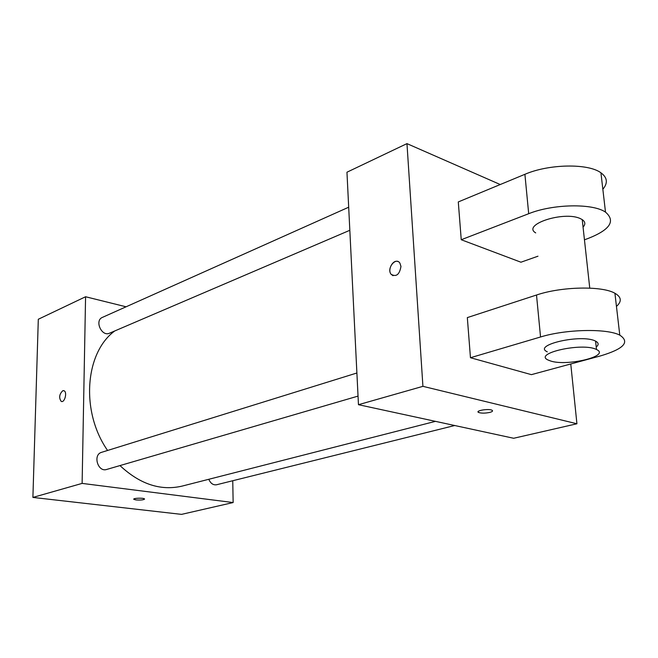<?xml version="1.0" encoding="UTF-8"?>
<svg xmlns="http://www.w3.org/2000/svg" width="658" height="658" viewBox="0 0 658 658"><rect width="100%" height="100%" fill="white"/><g stroke="black" fill="none" stroke-linecap="round" stroke-linejoin="round"><path stroke-width="0.99" d="M232.751 480.735L233.146 502.548L181.534 514.375L32.9 497.423L38.304 319.262L85.573 296.75L126.081 306.793M233.146 502.548L82.118 483.4L32.9 497.423M82.118 483.4L85.573 296.75M61.581 401.495L61.194 401.372C58.759 397.777 59.278 394.232 62.74 390.737L64.073 390.77C67.56 392.184 64.542 403.264 61.186 401.372C58.759 397.777 59.269 394.232 62.74 390.737L63.67 390.63M114.739 330.966C84.964 352.68 80.408 411.571 107.575 450.467M119.978 465.576C139.915 484.214 160.601 491.065 182.036 486.122L435.481 421.35M208.808 479.279C210.576 483.416 213.159 485.25 216.556 484.765L454.727 425.52M356.891 372.996L101.62 452.317C92.597 454.637 97.853 472.51 106.67 469.458L358.034 396.108M348.682 207.212L102.393 317.395C94.275 320.545 101.71 337.028 109.508 333.203L349.826 230.292M144.579 499.077C143.46 499.957 140.598 500.236 136 499.932L133.887 499.373C132.192 498.188 143.279 497.67 144.464 498.879C144.094 499.883 141.273 500.236 136 499.932L133.771 499.167M570.766 363.973L576.926 423.768L513.668 438.269L358.462 404.695L346.955 172.215L406.965 143.625L500.245 184.536M489.782 412.41C485.086 413.356 481.36 413.372 478.605 412.459C474.731 410.724 488.762 408.388 492.028 410.247C493.171 410.962 492.423 411.686 489.782 412.41M576.926 423.768L422.921 386.336L358.462 404.695L346.955 172.215M513.668 438.269L358.462 404.695M400.969 266.465C399.496 274.699 396.182 277.273 391.025 274.213C386.411 268.448 395.779 256.62 399.891 263.093L400.969 266.465M422.921 386.336L406.965 143.625M397.868 261.506C392.884 259.441 387.356 269.747 391.033 274.213L393.032 275.71M602.843 189.249C608.058 183.08 607.424 177.594 600.935 172.807C588.194 163.176 548.706 163.941 524.903 174.304L458.289 201.932L461.242 239.734L520.947 262.213L537.973 256.201M470.462 357.722L531.401 374.649L600.598 355.879C623.858 348.929 630.249 342.02 619.787 335.144C606.873 328.243 565.658 329.189 540.547 336.986L470.462 357.722L467.328 317.6L536.509 295.023C561.282 286.543 602.054 285.654 614.926 293.271C621.481 297.062 621.991 301.446 616.456 306.414M583.062 227.166C585.628 224.32 585.349 221.804 582.231 219.616L580.389 218.629C564.021 210.65 521.547 224.641 535.702 232.899M461.242 239.734L528.695 213.71C552.81 203.947 592.718 203.141 605.5 212.131C615.921 221.088 609.958 229.93 587.619 238.657L584.444 239.783M596.23 347.005C598.953 344.767 598.739 342.818 595.58 341.14C581.935 333.631 531.96 345.022 547.292 351.833M550.598 360.987L548.089 360.016C532.741 353.362 582.848 342.168 596.502 349.521C610.994 355.978 567.097 366.596 550.598 360.987M528.695 213.71L524.903 174.304M540.547 336.986L536.509 295.023M478.605 412.459L478.506 411.225M582.231 219.616L589.757 288.114M596.502 349.521L595.58 341.14M605.5 212.131L600.935 172.807M619.787 335.144L614.926 293.271"/></g></svg>
